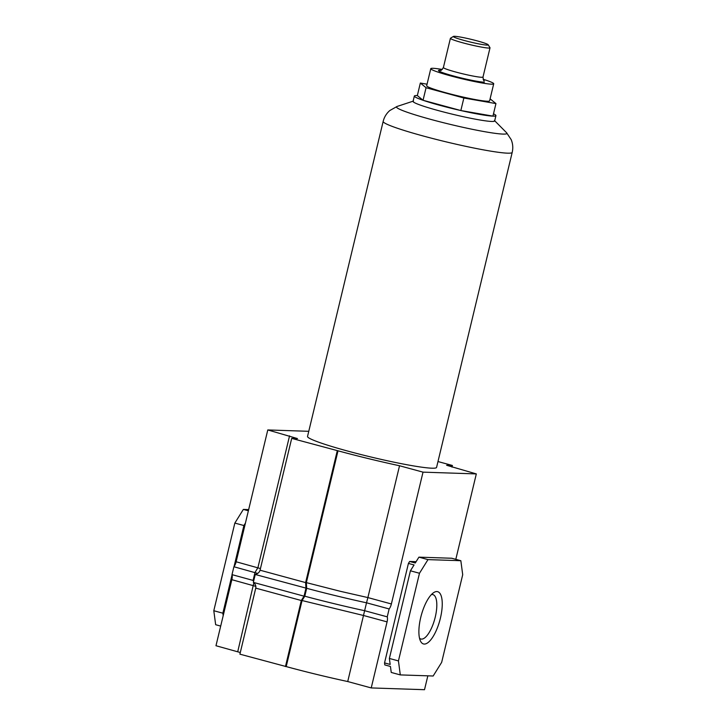 <?xml version="1.0" encoding="UTF-8"?>
<svg xmlns="http://www.w3.org/2000/svg" width="726" height="726" viewBox="0 0 726 726"><rect width="100%" height="100%" fill="white"/><g stroke="black" fill="none" stroke-linecap="round" stroke-linejoin="round"><path stroke-width="1.09" d="M440.41 618.135A27.089 9.619 -74.8 0 1 420.472 641.031A27.089 9.619 -74.8 0 1 420.726 617.481A27.089 9.619 -74.8 0 1 433.613 592.67A27.089 9.619 -74.8 0 1 440.41 618.135M419.537 638.263A23.014 8.177 105.2 0 0 420.862 639.016A23.014 8.177 105.2 0 0 435.255 617.091A23.014 8.177 105.2 0 0 432.932 594.603A23.014 8.177 105.2 0 0 431.407 594.576M451.999 467.127L452.398 465.475L446.626 465.275L476.32 473.915L423.022 472.145L399.536 465.756A98.573 7.714 -166.5 0 1 338.007 450.801L291.698 438.386L297.478 438.577L267.785 429.946L308.768 431.308M455.81 559.338L476.32 473.915M437.978 461.555L452.398 465.475M399.536 465.756L367.882 597.58L340.63 591.372L306.354 582.624L338.007 450.801M427.841 675.824L424.51 689.7L371.222 687.93L347.727 681.542A98.573 7.714 13.5 0 1 286.198 666.586L239.898 654.171L255.752 588.133C256.178 585.973 255.37 584.058 253.347 582.388L255.243 574.484C257.848 573.758 259.445 572.333 260.053 570.209L305.619 582.597L305.945 588.269L304.049 596.173L304.793 596.191L306.69 588.296C321.491 592.352 348.389 598.932 366.521 602.798L367.882 597.58L391.378 603.968L423.022 472.145M253.583 581.417L253.093 580.373L254.989 572.478L257.911 567.687L289.556 435.863M240.297 652.52L215.976 645.732L231.839 579.684A6.107 2.169 105.2 0 0 232.002 574.638L233.899 566.743A6.107 2.169 105.2 0 0 236.141 561.77L267.785 429.946M260.053 570.209L291.698 438.386M255.243 574.484L306.69 588.296L306.354 582.624L305.619 582.597L337.263 450.773M220.695 626.084L215.658 624.714L213.798 610.729L234.843 523.074L243.346 509.425L248.664 509.598M286.198 666.586L302.052 600.538L363.581 615.503L387.076 621.883L371.222 687.93M347.727 681.542L364.624 610.693L387.239 616.846A6.107 2.169 -74.8 0 1 387.076 621.883M391.378 603.968A6.107 2.169 -74.8 0 1 389.136 608.942L387.239 616.846M400.298 674.908L398.438 660.914L419.483 573.259L427.977 559.619L460.838 560.708L462.707 574.702L441.662 662.357L433.159 676.006L400.298 674.908L391.241 672.448L390.443 666.459L384.807 664.925L384.535 662.911L408.42 563.421L409.645 561.461L416.107 561.679M237.747 651.649L253.846 582.806M285.454 666.559L301.317 600.511L302.052 600.538L304.793 596.191C319.594 600.248 346.493 606.827 364.624 610.693L366.521 602.798L389.136 608.942M234.843 523.074L243.9 525.533L245.424 523.092M243.346 509.425L248.374 510.786M213.798 610.729L222.855 613.189L232.066 574.838M234.053 566.552L243.9 525.533M223.191 615.693L222.855 613.189M419.483 573.259L410.426 570.799L414.056 564.955L408.42 563.421M427.977 559.619L418.92 557.151L451.781 558.249L460.838 560.708M409.645 561.461L415.281 562.995L418.92 557.151M398.438 660.914L389.381 658.455L410.426 570.799M384.535 662.911L390.18 664.444L389.381 658.455M253.347 582.388L304.049 596.173L301.317 600.511L255.752 588.133M232.002 574.638L253.773 580.609M233.899 566.743L257.712 573.413M493.48 113.837A41.954 3.285 -166.5 0 1 495.931 115.643L494.651 120.97A41.954 3.285 -166.5 0 1 491.702 121.46A41.954 3.285 -166.5 0 1 445.719 112.539A41.954 3.285 -166.5 0 1 413.067 101.386L414.346 96.05A41.954 3.285 -166.5 0 1 417.296 95.56A41.954 3.285 -166.5 0 1 417.341 95.56L423.049 100.27L460.847 110.543L492.936 116.124L495.949 103.582L463.86 98.01L426.062 87.728L420.345 83.036L427.051 84.198M383.165 121.405A66.347 5.191 -166.5 0 0 434.81 139.056A66.347 5.191 -166.5 0 0 507.538 153.168A66.347 5.191 -166.5 0 0 512.202 152.387L436.571 467.417A66.347 5.191 -166.5 0 1 431.906 468.197A66.347 5.191 -166.5 0 1 359.17 454.086A66.347 5.191 -166.5 0 1 307.534 436.444L383.165 121.405C384.254 117.049 386.486 113.419 389.844 110.506L397.058 106.459L413.484 101.059M495.931 115.643A41.954 3.285 -166.5 0 1 492.981 116.133A41.954 3.285 -166.5 0 1 446.998 107.212A41.954 3.285 -166.5 0 1 414.346 96.05M486.946 45.094A17.923 1.398 -166.5 0 1 466.637 41.11A17.923 1.398 -166.5 0 1 453.432 36.418A17.923 1.398 -166.5 0 1 454.612 36.3A17.923 1.398 -166.5 0 1 473.579 39.939A17.923 1.398 -166.5 0 1 488.181 44.758A17.923 1.398 -166.5 0 1 486.946 45.094M488.181 44.758L489.977 47.68A20.364 1.597 -166.5 0 1 490.014 47.816A20.364 1.597 -166.5 0 1 488.58 48.061A20.364 1.597 -166.5 0 1 466.255 43.723A20.364 1.597 -166.5 0 1 450.41 38.306A20.364 1.597 -166.5 0 1 450.501 38.206L453.432 36.418M430.781 68.68L426.679 85.75A32.361 2.532 13.5 0 0 451.871 94.362A32.361 2.532 13.5 0 0 487.337 101.241A32.361 2.532 13.5 0 0 489.614 100.86L493.716 83.789A32.361 2.532 -166.5 0 1 491.438 84.171A32.361 2.532 -166.5 0 1 455.964 77.283A32.361 2.532 -166.5 0 1 430.781 68.68A32.361 2.532 -166.5 0 1 433.059 68.298A32.361 2.532 -166.5 0 1 442.279 69.46M483.117 79.261A32.361 2.532 -166.5 0 1 493.716 83.789M490.095 98.845L495.949 103.582M417.341 95.569L420.345 83.036M423.049 100.27L426.062 87.728M460.847 110.543L463.86 98.01M260.452 568.558L236.141 561.77M255.833 586.372L231.839 579.684M512.202 152.387C513.209 148.004 512.874 143.757 511.195 139.646L506.603 132.758A56.782 4.438 -166.5 0 1 502.918 134.083A56.782 4.438 -166.5 0 1 437.306 121.133A56.782 4.438 -166.5 0 1 397.058 106.459M484.278 80.867C483.843 81.403 483.416 80.123 482.999 77.038A20.364 1.597 -166.5 0 1 481.565 77.274A20.364 1.597 -166.5 0 1 459.24 72.945A20.364 1.597 -166.5 0 1 443.395 67.527L450.41 38.306M484.296 82.229A24.439 1.915 -166.5 0 1 453.369 75.94A24.439 1.915 -166.5 0 1 440.201 70.24A24.439 1.915 -166.5 0 1 440.9 70.277M506.603 132.758L494.424 120.489M443.395 67.527C441.617 70.086 440.664 71.03 440.51 70.358L441.018 70.358M482.999 77.038L490.014 47.816"/></g></svg>

